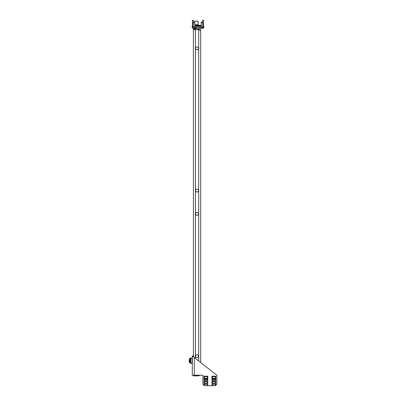 <?xml version="1.0" encoding="UTF-8"?>
<svg xmlns="http://www.w3.org/2000/svg" width="406" height="406" viewBox="0 0 406 406"><rect width="100%" height="100%" fill="white"/><g stroke="black" fill="none" stroke-linecap="round" stroke-linejoin="round"><path stroke-width="0.61" d="M198.468 356.123A1.426 1.426 0 0 0 197.042 354.697A1.426 1.426 0 0 0 195.616 356.123A1.426 1.426 0 0 0 197.042 357.549A1.426 1.426 0 0 0 198.468 356.123M195.616 190.602A1.426 1.426 0 0 1 197.042 189.176A1.426 1.426 0 0 1 198.468 190.602A1.426 1.426 0 0 1 197.042 192.028A1.426 1.426 0 0 1 195.616 190.602M198.468 213.86A1.426 1.426 0 0 0 197.042 212.434A1.426 1.426 0 0 0 195.616 213.86A1.426 1.426 0 0 0 197.042 215.287A1.426 1.426 0 0 0 198.468 213.86M195.616 48.339A1.426 1.426 0 0 1 197.042 46.913A1.426 1.426 0 0 1 198.468 48.339A1.426 1.426 0 0 1 197.042 49.765A1.426 1.426 0 0 1 195.616 48.339M200.686 362.528L200.686 30.597L198.691 29.663L193.398 29.663L193.398 356.473M198.691 375.245L198.691 375.86L200.133 375.245M198.691 375.86L193.398 375.86L193.398 375.245M200.686 30.597C200.569 29.384 199.904 28.719 198.691 28.603L198.691 29.552L193.398 29.552L193.398 28.603L194.981 28.603L194.981 29.552M199.473 29.902L198.691 29.552M199.102 27.273L199.102 28.603L194.981 28.603M199.453 29.897L199.148 29.8M213.257 383.568A1.122 1.122 0 0 1 212.876 382.031A1.122 1.122 0 0 1 214.414 381.65A1.122 1.122 0 0 1 214.794 383.193A1.122 1.122 0 0 1 213.257 383.568M213.18 383.695A1.269 1.269 0 0 1 212.754 381.955A1.269 1.269 0 0 1 214.49 381.528A1.269 1.269 0 0 1 214.921 383.269A1.269 1.269 0 0 1 213.18 383.695M205.334 383.568A1.122 1.122 0 0 1 204.954 382.031A1.122 1.122 0 0 1 206.497 381.65A1.122 1.122 0 0 1 206.872 383.193A1.122 1.122 0 0 1 205.334 383.568M205.258 383.695A1.269 1.269 0 0 1 204.832 381.955A1.269 1.269 0 0 1 206.573 381.528A1.269 1.269 0 0 1 206.999 383.269A1.269 1.269 0 0 1 205.258 383.695M215.708 385.258L216.845 384.117L216.845 375.245L194.286 357.488L193.241 355.915L192.292 355.915L192.292 375.245L202.904 375.245L202.904 384.117L204.045 385.258M204.472 385.685L215.276 385.685M194.286 375.245L194.286 357.488L192.292 355.915M194.667 22.787L194.667 21.092L198.153 21.092L198.184 24.736L194.824 24.736M193.632 28.065L193.581 28.435A3.228 2.796 -90 0 1 193.368 28.405L193.368 28.405A3.228 2.796 -90 0 0 193.581 28.435L193.774 28.405A3.228 2.796 90 0 0 193.987 28.435L194.083 28.435A3.228 2.796 -90 0 0 194.296 28.405L194.484 28.435A3.228 2.796 90 0 0 194.697 28.405L194.697 28.405A3.228 2.796 90 0 1 194.484 28.435M194.631 22.695C194.885 23.33 194.885 23.33 194.631 22.695C194.885 23.33 194.885 23.33 194.631 22.695C194.885 23.33 194.885 23.33 194.631 22.695C194.885 23.33 194.885 23.33 194.631 22.695L194.428 22.203L193.337 22.203L193.281 22.695L194.631 22.695M201.503 28.435A3.228 2.796 -90 0 1 201.29 28.405L201.29 28.405A3.228 2.796 -90 0 0 201.503 28.435L201.691 28.405A3.228 2.796 90 0 0 201.909 28.435L202 28.435A3.228 2.796 -90 0 0 202.213 28.405L202.406 28.435A3.228 2.796 90 0 0 202.619 28.405L202.619 28.405A3.228 2.796 90 0 1 202.406 28.435L202.361 28.435M202.548 22.695C202.807 23.33 202.807 23.33 202.548 22.695C202.807 23.33 202.807 23.33 202.548 22.695C202.807 23.33 202.807 23.33 202.548 22.695C202.807 23.33 202.807 23.33 202.548 22.695L202.35 22.203L201.259 22.203L201.203 22.695L202.548 22.695M195.616 27.273L195.616 28.065L192.449 28.065A3.253 3.253 0 0 0 193.322 28.395M194.438 28.435L194.296 28.405A3.228 2.796 -90 0 1 194.083 28.435L194.032 28.44M203.538 27.273L203.538 28.065L200.371 28.065A3.253 3.253 0 0 0 201.244 28.395M201.549 28.065L201.691 28.405M201.909 28.435L202 28.435A3.228 2.796 -90 0 0 202.213 28.405L202.361 28.405M194.824 25.02L198.468 25.02L198.184 24.736L194.88 24.736M196.408 27.273L196.408 28.603M194.824 25.37L194.981 26.136L201.006 26.136L201.163 25.37M194.981 25.37L201.006 25.37M192.764 27.273L192.764 26.319L192.134 26.319L192.134 27.273L203.858 27.273L203.858 26.319L203.223 26.319L203.223 27.273M192.764 26.319L203.223 26.319M193.241 26.106A1.583 1.583 0 0 1 192.449 24.736L192.449 24.101L193.241 24.101M192.449 20.615L193.398 20.615L193.398 20.3L192.449 20.3L192.449 24.101M193.398 20.615L193.398 22.203M202.746 24.101L203.538 24.101L203.538 24.736A1.583 1.583 0 0 1 202.746 26.106M202.589 20.615L203.538 20.615L203.538 20.3L202.589 20.3L202.589 22.787M203.538 20.615L203.538 23.787L202.746 23.787M203.538 24.101L203.538 23.787M212.262 384.249L212.262 385.619L215.474 385.685L215.708 384.162L215.708 385.685L211.968 385.685L212.196 384.249L212.028 385.664M213.074 380.924A1.548 1.548 0 0 1 214.596 380.924L215.388 380.924L215.388 379.722L212.282 379.722L212.282 380.924L213.074 380.924M215.642 384.249L212.196 384.249M211.968 385.685L211.968 379.001L215.708 379.001L215.708 384.162M211.968 378.493L211.968 376.179L215.708 376.179L215.708 378.493L211.968 378.493L211.968 379.001M215.708 379.001L215.708 378.493M212.409 376.621L212.409 378.331L215.261 378.331L215.261 376.621L212.409 376.621M215.413 385.619L215.413 384.249M207.72 384.249L207.786 385.685L207.72 384.249L204.111 384.249L204.045 385.685L207.786 385.619M205.157 380.924A1.548 1.548 0 0 1 206.674 380.924L207.466 380.924L207.466 379.722L204.36 379.722L204.36 380.924L205.157 380.924M204.045 385.685L204.045 379.001L207.786 379.001L207.786 384.162M204.045 378.493L204.045 376.179L207.786 376.179L207.786 378.493L204.045 378.493L204.045 379.001M207.786 379.001L207.786 378.493M204.111 385.664L204.34 384.249L204.34 385.619L207.552 385.685L204.274 385.685L204.274 384.249M204.487 376.621L204.487 378.331L207.339 378.331L207.339 376.621L204.487 376.621M207.491 385.619L207.491 384.249M192.383 358.838L192.226 358.356A0.315 0.315 0 0 0 191.891 358.041L190.054 358.133A0.315 0.315 0 0 0 189.754 358.452L190.703 358.452L190.703 362.888L189.754 362.888L189.754 358.452M191.977 358.214L191.576 358.214M192.383 362.659L192.068 362.817L192.383 362.502M192.226 362.817L192.226 362.984A0.315 0.315 0 0 1 191.891 363.299L190.054 363.203A0.315 0.315 0 0 1 189.754 362.888M191.977 363.126L191.576 363.126M189.912 362.888L192.068 363.126L192.068 358.214L189.912 358.452M189.155 361.792L189.303 359.401L189.155 361.792L189.754 361.939M195.398 29.663L195.398 358.361M198.691 29.663L198.691 360.954M194.981 375.245L194.981 375.86M194.185 22.695L194.286 22.203M202.107 22.695L202.208 22.203M198.184 24.736L198.468 25.086L194.824 25.086M194.981 25.832L201.006 25.832M193.241 23.787L192.449 23.787M215.474 384.249L215.474 385.685M207.552 384.249L207.552 385.685M190.069 362.888L190.069 358.452M198.468 25.086L198.184 25.37L198.468 25.086M194.824 23.183L194.824 26.319M193.337 22.203L193.241 26.319M194.748 28.395A3.253 3.253 0 0 0 195.616 28.065M192.449 27.273L192.449 28.065M202.746 23.183L202.746 26.319M201.259 22.203L201.163 26.319M202.665 28.395A3.253 3.253 0 0 0 203.538 28.065M200.371 27.273L200.371 28.065M189.303 359.401L189.754 359.401"/></g></svg>
